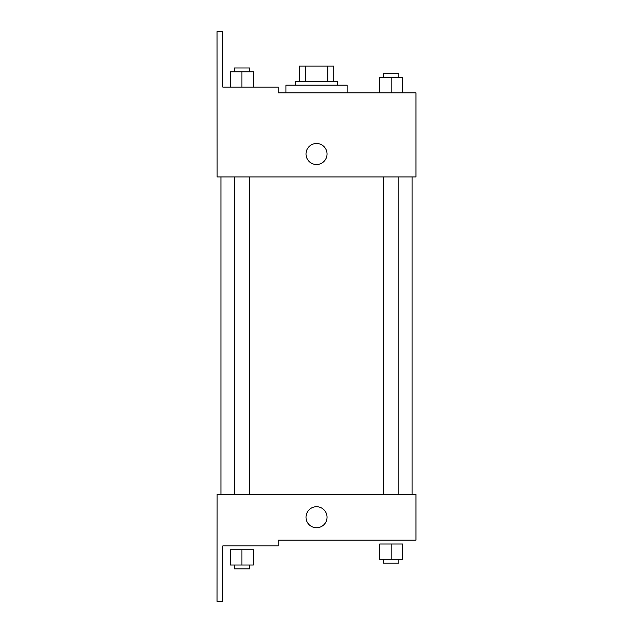 <?xml version="1.0" encoding="UTF-8"?>
<svg xmlns="http://www.w3.org/2000/svg" width="633" height="633" viewBox="0 0 633 633"><rect width="100%" height="100%" fill="white"/><g stroke="black" fill="none" stroke-linecap="round" stroke-linejoin="round"><path stroke-width="0.95" d="M305.312 81.356L305.312 66.061L299.322 66.061L299.322 81.356L299.322 66.061M305.312 66.061L333.733 66.061L333.733 81.356M327.752 81.356L327.752 66.061M295.5 85.178L295.5 81.356L337.563 81.356L337.563 85.178M316.532 85.178L285.942 85.178L285.942 92.829L278.235 92.829L415.944 92.829L402.635 92.829L402.635 77.535L379.697 77.535L379.697 92.829L347.121 92.829L347.121 85.178L316.532 85.178M306.016 154.001A10.516 10.516 0 0 1 321.786 144.894A10.516 10.516 0 0 1 321.786 163.108A10.516 10.516 0 0 1 306.016 154.001M278.235 92.829L278.235 87.093L222.792 87.093L222.792 31.65L217.056 31.65L217.119 176.939L415.944 176.939L415.944 92.829M217.119 494.294L415.944 494.294L415.944 540.171L278.235 540.171L278.235 545.907L222.792 545.907L222.792 601.35L217.056 601.35L217.119 494.294M306.016 517.232A10.516 10.516 0 0 1 321.786 508.125A10.516 10.516 0 0 1 321.786 526.34A10.516 10.516 0 0 1 306.016 517.232M391.162 559.295L402.635 559.295L402.635 544L379.697 544L379.697 559.295L391.162 559.295L391.162 544M402.635 559.295L402.635 544M398.814 559.295L398.814 563.117L383.519 563.117L383.519 559.295M241.893 565.024L253.366 565.024L253.366 549.737L230.428 549.737L230.428 565.024L241.893 565.024L241.893 549.737M253.366 565.024L253.366 549.737M249.544 565.024L249.544 568.853L234.25 568.853L234.25 565.024M391.162 92.829L391.162 77.535M402.635 92.829L402.635 77.535M398.814 77.535L398.814 73.705L383.519 73.705L383.519 77.535M230.428 87.093L230.428 71.798L253.366 71.798L253.366 87.093L253.366 71.798M241.893 87.093L241.893 71.798M249.544 71.798L249.544 67.976L234.25 67.976L234.25 71.798M412.115 494.294L412.115 176.939M220.941 494.294L220.941 176.939M383.519 176.939L383.519 494.294M398.814 176.939L398.814 494.294M249.544 494.294L249.544 176.939M234.25 494.294L234.25 176.939"/></g></svg>
